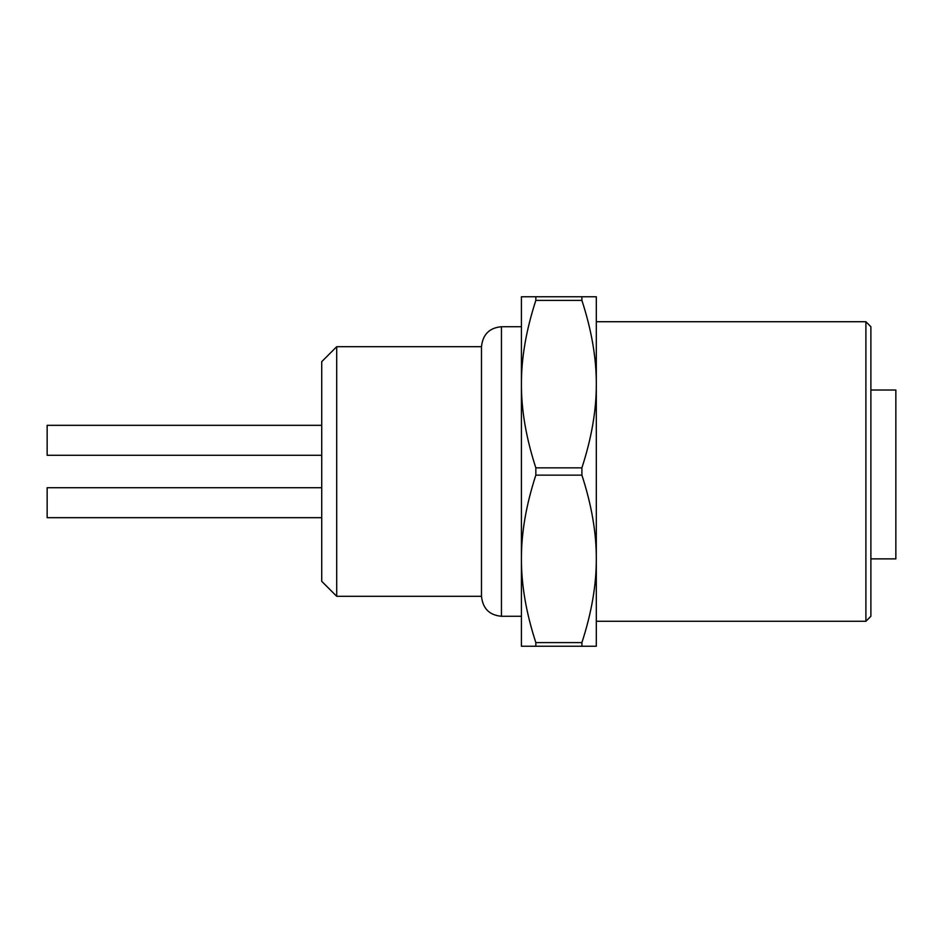 <?xml version="1.0" encoding="UTF-8"?>
<svg xmlns="http://www.w3.org/2000/svg" width="943" height="943" viewBox="0 0 943 943"><rect width="100%" height="100%" fill="white"/><g stroke="black" fill="none" stroke-linecap="round" stroke-linejoin="round"><path stroke-width="1.41" d="M535.836 475.142L581.902 475.142L581.902 467.858L535.836 467.858C526.135 438.047 521.326 410.146 521.42 384.131C521.326 358.128 526.135 330.215 535.836 300.404L535.836 296.762L521.42 296.762L521.42 558.869C521.326 532.854 526.135 504.953 535.836 475.142L535.836 467.858M321.728 581.336L336.71 596.306L336.71 346.694L321.728 361.664L321.728 581.336M521.42 616.274L501.452 616.274C489.441 615.201 482.781 608.553 481.484 596.306L336.71 596.306M481.484 596.306L481.484 346.694L336.71 346.694M535.836 642.596C526.135 612.785 521.326 584.872 521.42 558.869L521.42 646.238L535.836 646.238L535.836 642.596L581.902 642.596C591.603 612.785 596.4 584.872 596.306 558.869L596.306 296.762L535.836 296.762M535.836 646.238L596.306 646.238L596.306 558.869C596.4 532.854 591.603 504.953 581.902 475.142M535.836 300.404L581.902 300.404C591.603 330.215 596.4 358.128 596.306 384.131L596.306 321.728L865.898 321.728L865.898 621.272L596.306 621.272L596.306 558.869M581.902 300.404L581.902 296.762M321.728 487.72L47.15 487.72L47.15 517.683L321.728 517.683M865.898 321.728L870.884 326.726L870.884 616.274L865.898 621.272M870.884 558.869L895.85 558.869L895.85 390.025L870.884 390.025M321.728 425.317L47.15 425.317L47.15 455.28L321.728 455.28M581.902 646.238L581.902 642.596M501.452 616.274L501.452 326.726L521.42 326.726L521.42 384.131M596.306 384.131C596.4 410.146 591.603 438.047 581.902 467.858M501.452 326.726C489.441 327.799 482.781 334.447 481.484 346.694"/></g></svg>
